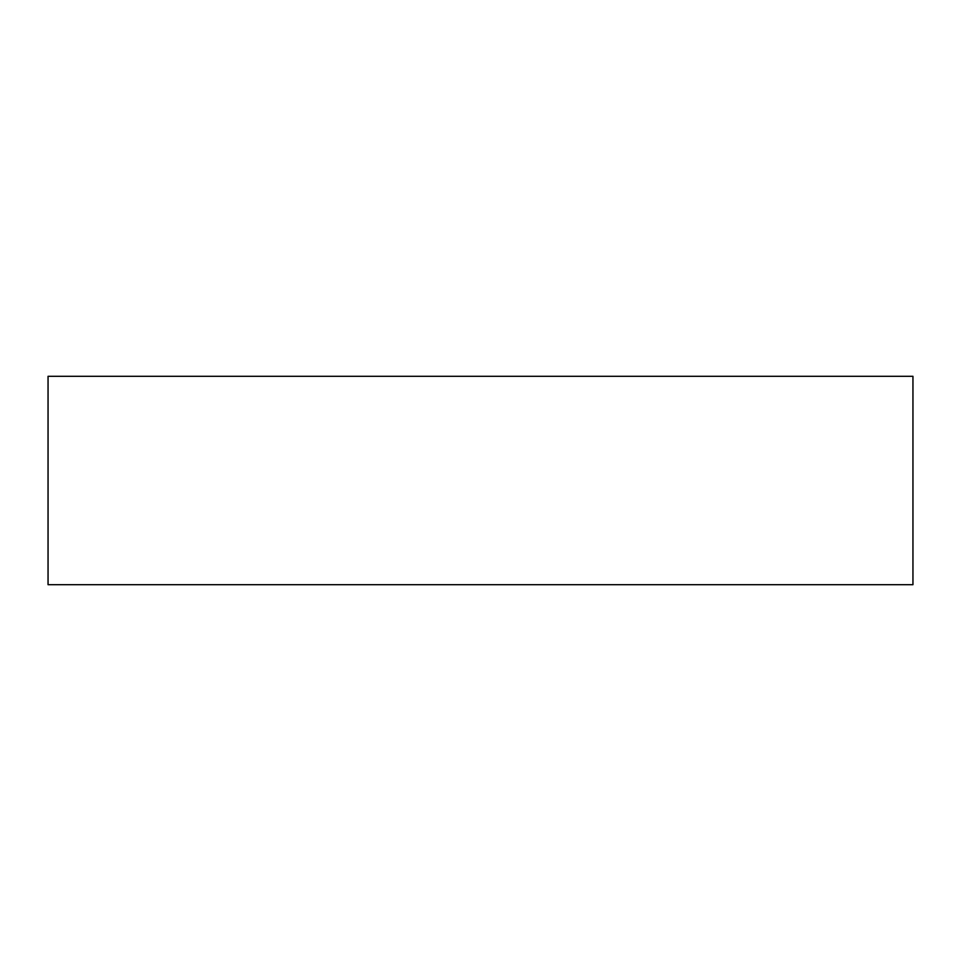 <?xml version="1.0" encoding="UTF-8"?>
<svg xmlns="http://www.w3.org/2000/svg" width="961" height="961" viewBox="0 0 961 961"><rect width="100%" height="100%" fill="white"/><g stroke="black" fill="none" stroke-linecap="round" stroke-linejoin="round"><path stroke-width="0.72" stroke-dasharray="4.8 3.6" d="M912.95 584.696L48.05 584.696L48.05 376.304L912.95 376.304L912.95 584.696"/><path stroke-width="1.44" d="M912.95 584.696L48.05 584.696L48.05 376.304L912.95 376.304L912.95 584.696"/></g></svg>
